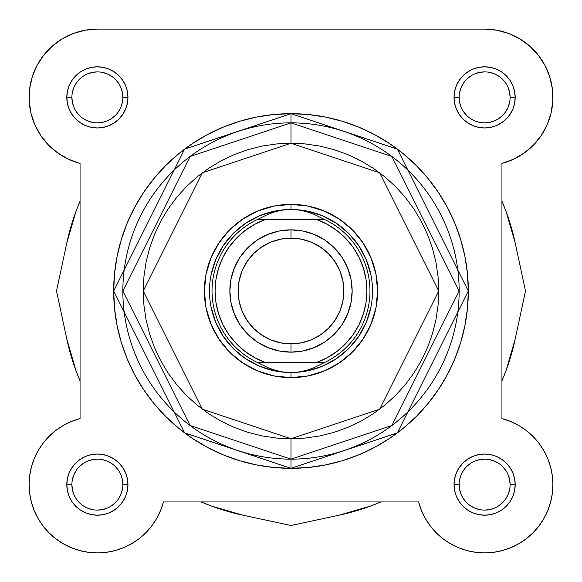 <?xml version="1.0" encoding="UTF-8"?>
<svg xmlns="http://www.w3.org/2000/svg" width="582" height="582" viewBox="0 0 582 582"><rect width="100%" height="100%" fill="white"/><g stroke="black" fill="none" stroke-linecap="round" stroke-linejoin="round"><path stroke-width="0.87" d="M538.641 442.866L543.639 450.286L538.641 442.866L543.639 450.286L547.626 458.31L550.528 466.779L552.296 475.552L552.9 484.486L552.333 493.427L550.594 502.208L547.727 510.69L543.777 518.722L547.727 510.69L543.777 518.722L538.801 526.172L532.901 532.901L526.172 538.801L518.722 543.777L526.172 538.801L518.722 543.777L510.69 547.727L502.208 550.594L510.69 547.727L502.208 550.594L493.427 552.333L502.208 550.594L493.427 552.333L484.486 552.9L475.552 552.296L484.486 552.9L475.552 552.296L466.779 550.528L458.31 547.626L466.779 550.528L458.31 547.626L450.286 543.639L458.31 547.626L450.286 543.639L442.866 538.641L450.286 543.639L442.866 538.641L436.151 532.712L442.866 538.641L436.151 532.712L430.28 525.953L425.333 518.489L421.412 510.443L418.582 501.946L163.418 501.946A68.276 68.276 0 0 1 29.347 490.451A68.276 68.276 0 0 1 80.054 418.582L71.557 421.412L80.054 418.582L80.054 163.418L68.487 159.242L57.865 153.059L48.517 145.071L40.755 135.533L34.833 124.759L30.933 113.097L29.195 100.926L29.66 88.646L32.323 76.642L37.095 65.308L43.825 55.021L52.293 46.102L62.216 38.849L73.281 33.494L85.132 30.206L97.376 29.1L484.624 29.1L496.868 30.206L508.719 33.494L519.784 38.849L508.719 33.494L519.784 38.849L529.707 46.102L519.784 38.849L529.707 46.102L538.175 55.021L544.905 65.308L549.677 76.642L552.34 88.646L552.805 100.926L551.067 113.097L547.167 124.759L551.067 113.097L547.167 124.759L541.245 135.533L533.483 145.071L524.135 153.059L513.513 159.242L501.946 163.418L501.946 418.582L510.443 421.412L518.489 425.333L525.953 430.28L532.712 436.151L538.641 442.866L532.712 436.151L525.953 430.28L518.489 425.333M55.828 538.801L49.099 532.901L43.199 526.172L49.099 532.901L43.199 526.172L38.223 518.722L34.273 510.69L38.223 518.722L34.273 510.69L31.406 502.208L29.667 493.427L29.1 484.486L29.667 493.427L29.1 484.486L29.704 475.552L31.472 466.779L34.374 458.31L38.361 450.286L43.359 442.866L49.288 436.151L56.047 430.28L63.511 425.333L56.047 430.28L49.288 436.151L56.047 430.28L63.511 425.333L71.557 421.412L80.054 418.582L80.054 163.418A68.276 68.276 0 0 1 97.376 29.1L484.624 29.1A68.276 68.276 0 0 1 501.946 163.418L501.946 418.582L510.443 421.412L501.946 418.582A68.276 68.276 0 0 1 490.451 552.653A68.276 68.276 0 0 1 418.582 501.946L163.418 501.946L160.588 510.443L156.667 518.489L151.72 525.953L145.849 532.712L139.134 538.641L145.849 532.712L139.134 538.641L131.714 543.639L139.134 538.641L131.714 543.639L123.69 547.626L131.714 543.639L123.69 547.626L115.221 550.528L106.448 552.296L115.221 550.528L123.69 547.626L115.221 550.528L106.448 552.296L97.514 552.9L106.448 552.296L97.514 552.9L88.573 552.333L79.792 550.594L88.573 552.333L79.792 550.594L71.31 547.727L79.792 550.594L71.31 547.727L63.278 543.777L71.31 547.727L63.278 543.777L55.828 538.801L63.278 543.777L55.828 538.801L49.099 532.901L55.828 538.801L63.278 543.777L71.31 547.727L79.792 550.594L88.573 552.333M506.1 370.407L515.194 339.066L525.502 291L515.194 242.934A229.293 229.293 0 0 0 501.946 201.139L506.1 211.593L515.194 242.934L525.502 291L515.194 339.066L506.1 370.407L501.946 380.868M380.868 501.946L370.407 506.1L339.066 515.194L291 525.502L242.934 515.194L211.593 506.1L201.132 501.946M80.054 380.868L75.9 370.407L66.806 339.066L56.498 291L66.806 242.934L75.9 211.593L80.054 201.139A229.293 229.293 0 0 0 66.806 242.934L75.9 211.593M380.861 501.946A229.293 229.293 0 0 1 339.066 515.194L291 525.502L242.934 515.194L211.593 506.1M515.194 339.066A229.293 229.293 0 0 1 501.946 380.861M242.934 515.194A229.293 229.293 0 0 1 201.139 501.946M80.054 380.861A229.293 229.293 0 0 1 66.806 339.066L56.498 291L66.806 242.934M122.853 97.376L127.953 97.376A30.57 30.57 0 0 1 97.376 127.953A30.57 30.57 0 0 1 66.806 97.376L67.396 103.341L69.134 109.074L71.957 114.363L75.762 118.997L80.396 122.795L85.678 125.625L91.41 127.363L97.376 127.953L103.341 127.363L109.074 125.625L114.363 122.795L118.997 118.997L122.795 114.363L125.625 109.074L127.363 103.341L127.953 97.376L127.363 91.41L125.625 85.678L122.795 80.396L118.997 75.762L114.363 71.957L109.074 69.134L103.341 67.396L97.376 66.806L91.41 67.396L85.678 69.134L80.396 71.957L75.762 75.762L71.957 80.396L69.134 85.678L67.396 91.41L66.806 97.376L71.899 97.376A25.477 25.477 0 0 0 97.376 122.853L97.376 122.853A25.477 25.477 0 0 0 122.853 97.376A25.477 25.477 0 0 0 97.376 71.899A25.477 25.477 0 0 0 71.899 97.376L66.806 97.376A30.57 30.57 0 0 1 97.376 66.806A30.57 30.57 0 0 1 127.953 97.376L122.853 97.376A25.477 25.477 0 0 1 97.376 122.853A25.477 25.477 0 0 1 71.899 97.376A25.477 25.477 0 0 1 97.376 71.899A25.477 25.477 0 0 1 122.853 97.376L122.365 92.407L120.918 87.627M122.853 484.624L127.953 484.624A30.57 30.57 0 0 1 97.376 515.194A30.57 30.57 0 0 1 66.806 484.624L67.396 490.59L69.134 496.322L71.957 501.604L75.762 506.238L80.396 510.043L85.678 512.866L91.41 514.604L97.376 515.194L103.341 514.604L109.074 512.866L114.363 510.043L118.997 506.238L122.795 501.604L125.625 496.322L127.363 490.59L127.953 484.624L127.363 478.659L125.625 472.926L122.795 467.637L118.997 463.003L114.363 459.205L109.074 456.375L103.341 454.637L97.376 454.047L91.41 454.637L85.678 456.375L80.396 459.205L75.762 463.003L71.957 467.637L69.134 472.926L67.396 478.659L66.806 484.624L71.899 484.624A25.477 25.477 0 0 0 97.376 510.101L97.376 510.101A25.477 25.477 0 0 0 122.853 484.624A25.477 25.477 0 0 0 97.376 459.147A25.477 25.477 0 0 0 71.899 484.624L66.806 484.624A30.57 30.57 0 0 1 97.376 454.047A30.57 30.57 0 0 1 127.953 484.624L122.853 484.624A25.477 25.477 0 0 1 97.376 510.101A25.477 25.477 0 0 1 71.899 484.624A25.477 25.477 0 0 1 97.376 459.147A25.477 25.477 0 0 1 122.853 484.624L122.365 479.655L120.918 474.876M510.101 97.376L515.194 97.376A30.57 30.57 0 0 1 484.624 127.953A30.57 30.57 0 0 1 454.047 97.376L454.637 103.341L456.375 109.074L459.205 114.363L463.003 118.997L467.637 122.795L472.926 125.625L478.659 127.363L484.624 127.953L490.59 127.363L496.322 125.625L501.604 122.795L506.238 118.997L510.043 114.363L512.866 109.074L514.604 103.341L515.194 97.376L514.604 91.41L512.866 85.678L510.043 80.396L506.238 75.762L501.604 71.957L496.322 69.134L490.59 67.396L484.624 66.806L478.659 67.396L472.926 69.134L467.637 71.957L463.003 75.762L459.205 80.396L456.375 85.678L454.637 91.41L454.047 97.376L459.147 97.376A25.477 25.477 0 0 0 484.624 122.853L484.624 122.853A25.477 25.477 0 0 0 510.101 97.376A25.477 25.477 0 0 0 484.624 71.899A25.477 25.477 0 0 0 459.147 97.376L454.047 97.376A30.57 30.57 0 0 1 484.624 66.806A30.57 30.57 0 0 1 515.194 97.376L510.101 97.376A25.477 25.477 0 0 1 484.624 122.853A25.477 25.477 0 0 1 459.147 97.376A25.477 25.477 0 0 1 484.624 71.899A25.477 25.477 0 0 1 510.101 97.376L509.606 92.407L508.159 87.627M510.101 484.624L515.194 484.624A30.57 30.57 0 0 1 484.624 515.194A30.57 30.57 0 0 1 454.047 484.624L454.637 490.59L456.375 496.322L459.205 501.604L463.003 506.238L467.637 510.043L472.926 512.866L478.659 514.604L484.624 515.194L490.59 514.604L496.322 512.866L501.604 510.043L506.238 506.238L510.043 501.604L512.866 496.322L514.604 490.59L515.194 484.624L514.604 478.659L512.866 472.926L510.043 467.637L506.238 463.003L501.604 459.205L496.322 456.375L490.59 454.637L484.624 454.047L478.659 454.637L472.926 456.375L467.637 459.205L463.003 463.003L459.205 467.637L456.375 472.926L454.637 478.659L454.047 484.624L459.147 484.624A25.477 25.477 0 0 0 484.624 510.101L484.624 510.101A25.477 25.477 0 0 0 510.101 484.624A25.477 25.477 0 0 0 484.624 459.147A25.477 25.477 0 0 0 459.147 484.624L454.047 484.624A30.57 30.57 0 0 1 484.624 454.047A30.57 30.57 0 0 1 515.194 484.624L510.101 484.624A25.477 25.477 0 0 1 484.624 510.101A25.477 25.477 0 0 1 459.147 484.624A25.477 25.477 0 0 1 484.624 459.147A25.477 25.477 0 0 1 510.101 484.624L509.606 479.655L508.159 474.876M291 377.623L291 372.524L291 377.623L307.9 375.957L324.145 371.025L339.124 363.023L352.248 352.248L363.023 339.124L371.025 324.145L375.957 307.9L377.623 291L375.957 274.1L371.025 257.855L363.023 242.876L352.248 229.752L339.124 218.978L324.145 210.975L307.9 206.043L291 204.377A86.623 86.623 0 0 1 377.623 291A86.623 86.623 0 0 1 291 377.623A86.623 86.623 0 0 1 204.377 291A86.623 86.623 0 0 1 291 204.377L274.1 206.043L257.855 210.975L242.876 218.978L229.752 229.752L218.978 242.876L210.975 257.855L206.043 274.1L204.377 291L206.043 307.9L210.975 324.145L218.978 339.124L229.752 352.248L242.876 363.023L257.855 371.025L274.1 375.957L291 377.623M265.014 219.669A75.922 75.922 0 0 0 265.014 362.331L257.106 362.331A78.977 78.977 0 0 1 257.106 219.669L268.084 214.271L275.504 211.622L283.187 210.015L291 209.476L298.813 210.015L306.496 211.622L313.916 214.271L323.803 219.159L258.197 219.159L323.803 219.159L324.894 219.669L316.986 219.669A75.922 75.922 0 0 1 316.986 362.331L324.894 362.331L313.916 367.729L306.496 370.378L298.813 371.985L291 372.524L283.187 371.985L275.504 370.378L268.084 367.729L257.106 362.331L258.197 362.841L323.803 362.841L324.894 362.331L257.106 362.331A78.977 78.977 0 0 1 257.106 219.669L268.084 214.271L275.504 211.622L283.187 210.015L291 209.476A81.524 81.524 0 0 0 209.476 291A81.524 81.524 0 0 0 291 372.524L298.813 371.985L306.496 370.378L313.916 367.729L323.803 362.841L258.197 362.841L268.084 367.729L275.504 370.378L283.187 371.985L291 372.524A81.524 81.524 0 0 1 209.476 291A81.524 81.524 0 0 1 291 209.476L291 204.377L291 209.476L298.813 210.015L306.496 211.622L313.916 214.271L324.894 219.669L316.986 219.669L327.535 224.448L337.233 230.778L345.853 238.511L353.194 247.459L359.094 257.426L363.408 268.178L366.034 279.455L366.922 291L366.034 302.545L363.408 313.822L359.094 324.574L353.194 334.541L345.853 343.489L337.233 351.222L327.535 357.552L316.986 362.331L265.014 362.331L254.465 357.552L244.767 351.222L236.147 343.489L228.806 334.541L222.906 324.574L218.592 313.822L215.966 302.545L215.078 291L215.966 279.455L218.592 268.178L222.906 257.426L228.806 247.459L236.147 238.511L244.767 230.778L254.465 224.448L265.014 219.669L316.986 219.669L259.892 219.669M291 113.679L184.61 149.145L113.679 291L184.61 432.855L291 468.321L291 438.763L202.34 409.211L143.237 291L202.34 172.789L291 143.237L291 113.679L273.62 114.538L256.407 117.091L239.529 121.318L223.146 127.182L207.41 134.617L192.489 143.565L178.514 153.932L165.615 165.615L153.932 178.514L143.565 192.489L134.617 207.41L127.182 223.146L121.318 239.529L117.091 256.407L114.538 273.62L113.679 291L114.538 308.38L117.091 325.593L121.318 342.471L127.182 358.854L134.617 374.59L143.565 389.511L153.932 403.486L165.615 416.385L178.514 428.068L192.489 438.435L207.41 447.383L223.146 454.818L239.529 460.682L256.407 464.909L273.62 467.462L291 468.321A177.321 177.321 0 0 1 113.679 291A177.321 177.321 0 0 1 291 113.679A177.321 177.321 0 0 1 468.321 291A177.321 177.321 0 0 1 291 468.321L308.38 467.462L325.593 464.909L342.471 460.682L358.854 454.818L374.59 447.383L389.511 438.435L403.486 428.068L416.385 416.385L428.068 403.486L438.435 389.511L447.383 374.59L454.818 358.854L460.682 342.471L464.909 325.593L467.462 308.38L468.321 291L467.462 273.62L464.909 256.407L460.682 239.529L454.818 223.146L447.383 207.41L438.435 192.489L428.068 178.514L416.385 165.615L403.486 153.932L389.511 143.565L374.59 134.617L358.854 127.182L342.471 121.318L325.593 117.091L308.38 114.538L291 113.679L291 122.853L190.11 156.485L122.853 291L190.11 425.515L291 459.147A168.147 168.147 0 0 1 122.853 291A168.147 168.147 0 0 1 291 122.853A168.147 168.147 0 0 1 459.147 291A168.147 168.147 0 0 1 291 459.147L391.89 425.515L459.147 291L391.89 156.485L291 122.853L291 143.237L305.485 143.95L319.831 146.075L333.893 149.596L347.549 154.485L360.658 160.683L373.091 168.14L384.738 176.775L395.484 186.516L405.225 197.262L413.86 208.909L421.317 221.342L427.515 234.451L432.404 248.107L435.925 262.169L438.05 276.515L438.763 291L438.05 305.485L435.925 319.831L432.404 333.893L427.515 347.549L421.317 360.658L413.86 373.091L405.225 384.738L395.484 395.484L384.738 405.225L373.091 413.86L360.658 421.317L347.549 427.515L333.893 432.404L319.831 435.925L305.485 438.05L291 438.763L276.515 438.05L262.169 435.925L248.107 432.404L234.451 427.515L221.342 421.317L208.909 413.86L197.262 405.225L186.516 395.484L176.775 384.738L168.14 373.091L160.683 360.658L154.485 347.549L149.596 333.893L146.075 319.831L143.95 305.485L143.237 291L143.95 276.515L146.075 262.169L149.596 248.107L154.485 234.451L160.683 221.342L168.14 208.909L176.775 197.262L186.516 186.516L197.262 176.775L208.909 168.14L221.342 160.683L234.451 154.485L248.107 149.596L262.169 146.075L276.515 143.95L291 143.237L379.66 172.789L438.763 291L379.66 409.211L291 438.763L291 468.321L397.39 432.855L468.321 291L397.39 149.145L291 113.679M529.707 46.102L538.175 55.021L544.905 65.308M552.9 484.486L552.333 493.427L552.9 484.486M538.801 526.172L532.901 532.901L526.172 538.801L518.722 543.777L510.69 547.727L502.208 550.594L493.427 552.333M484.486 552.9L475.552 552.296L466.779 550.528L458.31 547.626L450.286 543.639L442.866 538.641L436.151 532.712M38.361 450.286L43.359 442.866L38.361 450.286M48.517 145.071L40.755 135.533M34.833 124.759L30.933 113.097M37.095 65.308L43.825 55.021L52.293 46.102L62.216 38.849L73.281 33.494M29.1 484.486L29.667 493.427M34.273 510.69L38.223 518.722M97.514 552.9L106.448 552.296M131.714 543.639L139.134 538.641L145.849 532.712M543.777 518.722L547.727 510.69M533.483 145.071L541.245 135.533M306.903 211.04L322.195 215.682L336.294 223.212L348.647 233.353L358.788 245.706L366.318 259.805L370.96 275.097M370.96 306.903L366.318 322.195L358.788 336.294L348.647 348.647L336.294 358.788L322.195 366.318L306.903 370.96M275.097 370.96L259.805 366.318L245.706 358.788L233.353 348.647L223.212 336.294L215.682 322.195L211.04 306.903M211.04 275.097L215.682 259.805L223.212 245.706L215.682 259.805M223.212 245.706L233.353 233.353L245.706 223.212L259.805 215.682L275.097 211.04M97.383 459.147L92.407 459.635L87.627 461.082M83.233 463.432L79.363 466.611M76.198 470.46L73.841 474.876L72.394 479.655M71.899 484.624L72.394 489.593L73.841 494.373M76.191 498.767L79.363 502.637M83.219 505.802L87.627 508.159L92.407 509.606M97.376 510.101L102.345 509.606L107.124 508.159M111.526 505.809L115.389 502.637M118.553 498.781L120.918 494.373L122.365 489.593M118.568 470.474L115.389 466.611M111.54 463.447L107.124 461.082L102.345 459.635M97.383 71.899L92.407 72.394L87.627 73.841M83.233 76.191L79.363 79.363M76.198 83.219L73.841 87.627L72.394 92.407M71.899 97.376L72.394 102.345L73.841 107.124M76.191 111.526L79.363 115.389M83.219 118.553L87.627 120.918L92.407 122.365M97.376 122.853L102.345 122.365L107.124 120.918M111.526 118.568L115.389 115.389M118.553 111.54L120.918 107.124L122.365 102.345M118.568 83.233L115.389 79.363M111.54 76.198L107.124 73.841L102.345 72.394M484.631 71.899L479.655 72.394L474.876 73.841M470.474 76.191L466.611 79.363M463.447 83.219L461.082 87.627L459.635 92.407M459.147 97.376L459.635 102.345L461.082 107.124M463.432 111.526L466.611 115.389M470.46 118.553L474.876 120.918L479.655 122.365M484.624 122.853L489.593 122.365L494.373 120.918M498.767 118.568L502.637 115.389M505.802 111.54L508.159 107.124L509.606 102.345M505.809 83.233L502.637 79.363M498.781 76.198L494.373 73.841L489.593 72.394M484.631 459.147L479.655 459.635L474.876 461.082M470.474 463.432L466.611 466.611M463.447 470.46L461.082 474.876L459.635 479.655M459.147 484.624L459.635 489.593L461.082 494.373M463.432 498.767L466.611 502.637M470.46 505.802L474.876 508.159L479.655 509.606M484.624 510.101L489.593 509.606L494.373 508.159M498.767 505.809L502.637 502.637M505.802 498.781L508.159 494.373L509.606 489.593M505.809 470.474L502.637 466.611M498.781 463.447L494.373 461.082L489.593 459.635M291 352.146A61.146 61.146 0 0 1 229.854 291A61.146 61.146 0 0 1 291 229.854A61.146 61.146 0 0 0 229.854 291A61.146 61.146 0 0 0 291 352.146L291 343.867A52.867 52.867 0 0 1 238.133 291A52.867 52.867 0 0 1 291 238.133L291 229.854L279.069 231.032L267.604 234.51L257.033 240.162L247.765 247.765L240.162 257.033L234.51 267.604L231.032 279.069L229.854 291L231.032 302.931L234.51 314.396L240.162 324.967L247.765 334.235L257.033 341.838L267.604 347.49L279.069 350.968L291 352.146L302.931 350.968L314.396 347.49L324.967 341.838L334.235 334.235L341.838 324.967L347.49 314.396L350.968 302.931L352.146 291L350.968 279.069L347.49 267.604L341.838 257.033L334.235 247.765L324.967 240.162L314.396 234.51L302.931 231.032L291 229.854L291 238.133L301.316 239.144L311.232 242.156L320.369 247.044L328.386 253.614L334.956 261.631L339.844 270.768L342.856 280.684L343.867 291L342.856 301.316L339.844 311.232L334.956 320.369L328.386 328.386L320.369 334.956L311.232 339.844L301.316 342.856L291 343.867L280.684 342.856L270.768 339.844L261.631 334.956L253.614 328.386L247.044 320.369L242.156 311.232L239.144 301.316L238.133 291L239.144 280.684L242.156 270.768L247.044 261.631L253.614 253.614L261.631 247.044L270.768 242.156L280.684 239.144L291 238.133A52.867 52.867 0 0 1 343.867 291A52.867 52.867 0 0 1 291 343.867L291 352.146A61.146 61.146 0 0 0 352.146 291A61.146 61.146 0 0 0 291 229.854A61.146 61.146 0 0 1 352.146 291A61.146 61.146 0 0 1 291 352.146M291 372.524A81.524 81.524 0 0 0 372.524 291A81.524 81.524 0 0 0 291 209.476A81.524 81.524 0 0 1 372.524 291A81.524 81.524 0 0 1 291 372.524M324.894 219.669A78.977 78.977 0 0 1 324.894 362.331A78.977 78.977 0 0 0 324.894 219.669M316.986 362.331L322.108 362.331M262.758 219.669L257.535 219.669L262.758 219.669M319.242 362.331L324.465 362.331L319.242 362.331"/></g></svg>
